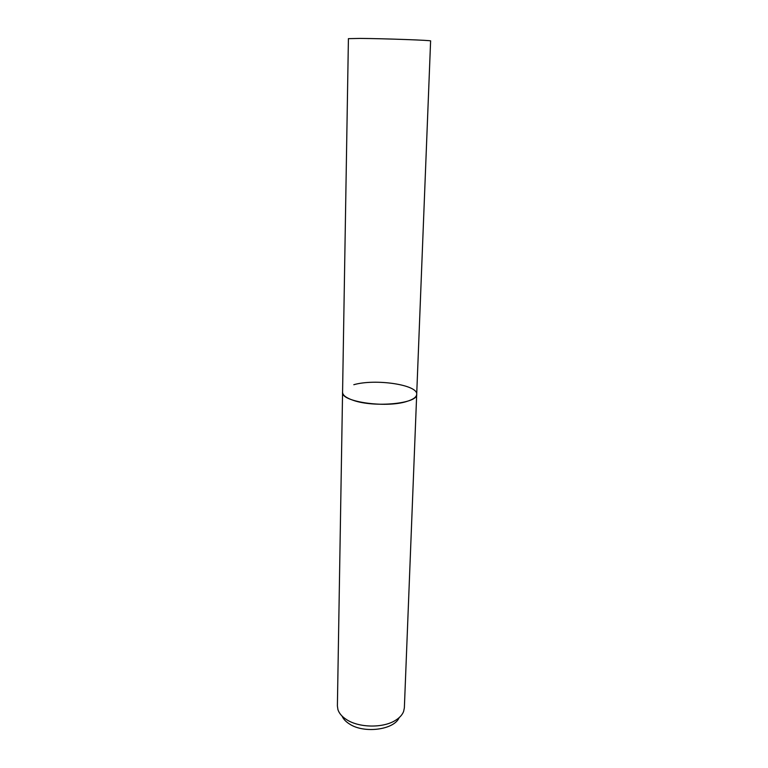 <?xml version="1.0" encoding="UTF-8"?>
<svg xmlns="http://www.w3.org/2000/svg" width="768" height="768" viewBox="0 0 768 768"><rect width="100%" height="100%" fill="white"/><g stroke="black" fill="none" stroke-linecap="round" stroke-linejoin="round"><path stroke-width="1.15" d="M416.698 394.339C418.186 403.613 374.314 407.952 353.059 400.262C346.138 397.882 342.643 395.222 342.566 392.266C340.493 401.635 385.536 408.346 406.704 401.472C413.165 399.514 416.496 397.133 416.698 394.339L430.608 40.944C432.749 40.339 384.058 38.573 360.221 38.419L348.413 38.65L337.392 705.955L337.92 709.584C339.149 713.405 342.086 716.784 346.733 719.722C359.117 727.786 382.771 728.198 395.098 720.576C399.446 717.984 402.288 714.931 403.622 711.427L404.362 707.827L416.698 394.339C418.099 384.778 375.312 378.49 353.808 384.71M342.048 716.074C343.344 719.05 345.811 721.68 349.459 723.984C364.042 733.814 394.176 729.84 399.139 717.667"/></g></svg>

